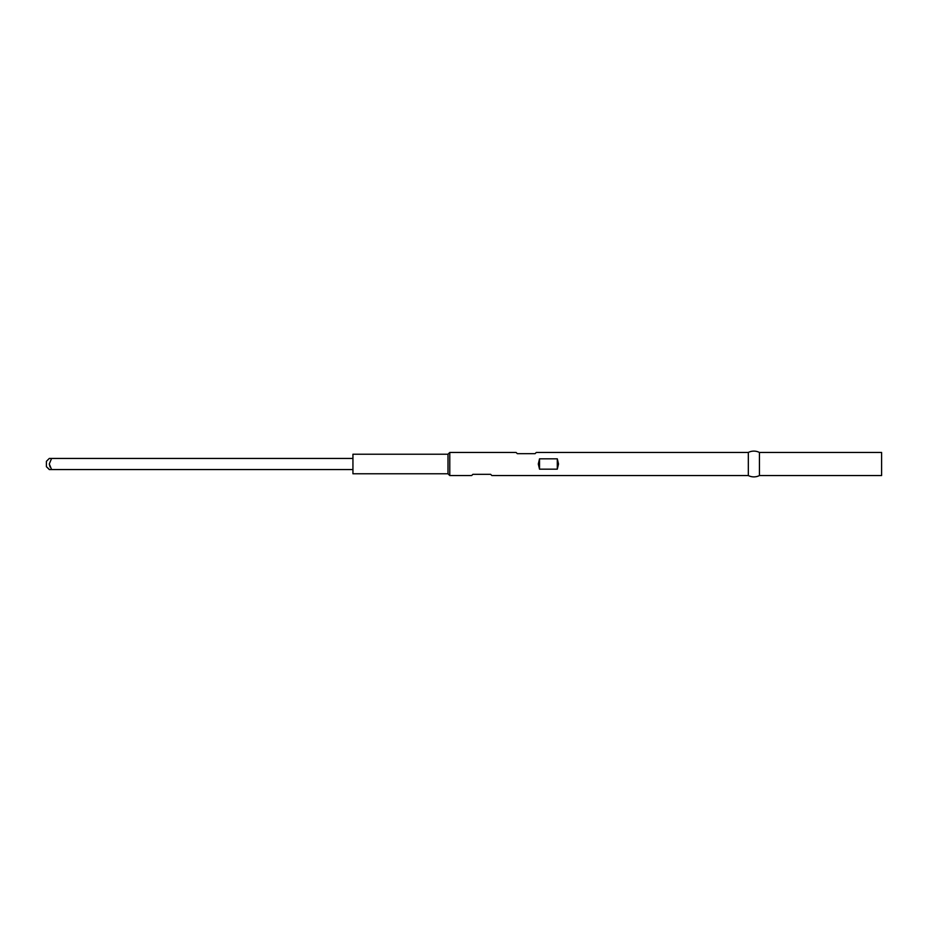 <?xml version="1.0" encoding="UTF-8"?>
<svg xmlns="http://www.w3.org/2000/svg" width="928" height="928" viewBox="0 0 928 928"><rect width="100%" height="100%" fill="white"/><g stroke="black" fill="none" stroke-linecap="round" stroke-linejoin="round"><path stroke-width="1.39" d="M49.497 469.556L46.4 466.668L46.4 461.332L49.288 458.444L46.4 461.332L46.4 466.668L49.288 469.556L51.585 469.556L49.288 463.977L51.585 458.444L49.497 458.444M471.969 475.24L472.886 474.324L471.668 475.554L449.778 475.554L448.004 473.779L352.942 473.779L448.004 473.779L448.004 454.221L352.942 454.221L352.942 473.779L352.942 454.221L448.004 454.221L448.004 473.779L449.778 475.554L449.778 452.446L448.004 454.221L449.778 452.446L449.778 475.554L471.668 475.554L472.886 474.324L490.657 474.324L491.875 475.554L748.328 475.554L748.328 452.446L536.303 452.446L535.085 453.676L517.314 453.676L516.084 452.446L449.778 452.446L516.084 452.446L517.314 453.676L516.397 452.76M538.298 464L539.528 458.826L557.299 458.826L558.517 464L557.299 469.174L539.528 469.174L538.298 464L539.528 458.826L557.299 458.826L558.517 464L557.299 469.174L557.299 458.826L557.299 469.174L539.528 469.174L539.528 458.826L539.528 469.174L538.298 464M535.99 452.76L535.085 453.676L536.303 452.446L748.328 452.446A12.238 12.238 0 0 1 759.429 452.446L881.6 452.446L881.6 475.554L759.429 475.554L759.429 452.446A12.238 12.238 0 0 0 748.328 452.446L748.328 475.554A12.238 12.238 0 0 0 759.429 475.554L881.6 475.554L881.6 452.446L759.429 452.446L759.429 475.554A12.238 12.238 0 0 1 748.328 475.554L491.875 475.554L490.657 474.324L491.573 475.24M352.942 458.444L50.019 458.444L352.942 458.444M51.585 469.556L352.942 469.556L51.585 469.556L49.288 463.977L51.585 458.444M472.886 474.324L490.657 474.324M535.085 453.676L517.314 453.676M49.288 463.977L50.019 466.946"/></g></svg>
